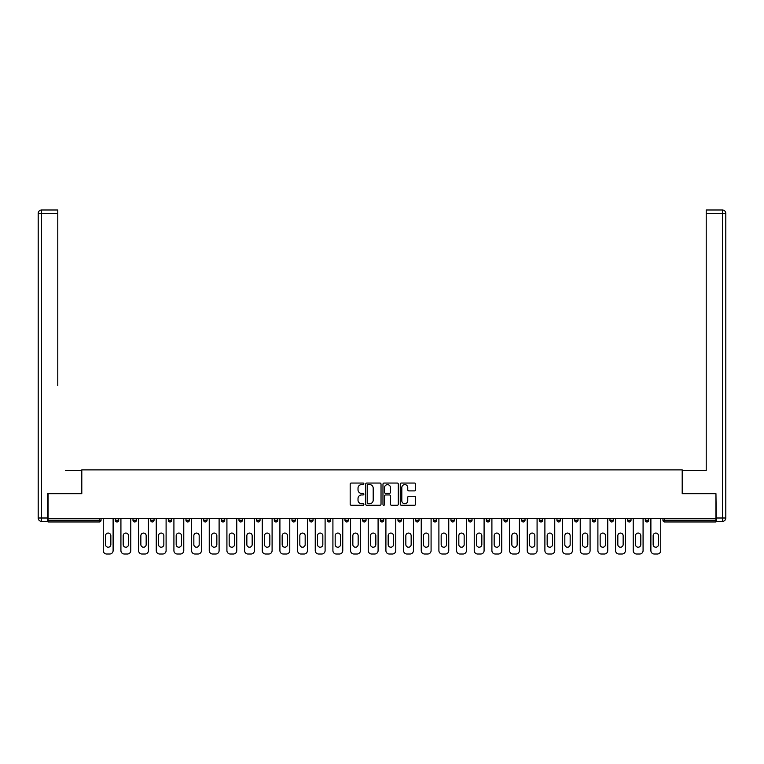 <?xml version="1.0" encoding="UTF-8"?>
<svg xmlns="http://www.w3.org/2000/svg" width="764" height="764" viewBox="0 0 764 764"><rect width="100%" height="100%" fill="white"/><g stroke="black" fill="none" stroke-linecap="round" stroke-linejoin="round"><path stroke-width="1.15" d="M363.884 483.832A0.774 0.774 0 0 0 363.101 483.049L351.297 483.049A1.108 1.108 0 0 0 350.179 484.166L350.179 504.173A1.108 1.108 0 0 0 351.297 505.281L363.101 505.281A0.774 0.774 0 0 0 363.884 504.498A0.774 0.774 0 0 0 363.101 503.724L361.573 503.724A3.553 3.553 0 0 1 358.02 500.172L358.02 498.5A3.553 3.553 0 0 1 361.573 494.948L363.101 494.948A0.774 0.774 0 0 0 363.884 494.165A0.774 0.774 0 0 0 363.101 493.391L361.573 493.391A3.553 3.553 0 0 1 358.02 489.829L358.02 488.167A3.553 3.553 0 0 1 361.573 484.605L363.101 484.605A0.774 0.774 0 0 0 363.884 483.832M414.489 490.889A1.108 1.108 0 0 0 415.597 489.772L415.597 484.166A1.108 1.108 0 0 0 414.489 483.049L401.367 483.049A1.108 1.108 0 0 0 400.26 484.166L400.26 504.173A1.108 1.108 0 0 0 401.367 505.281L414.489 505.281A1.108 1.108 0 0 0 415.597 504.173L415.597 497.393A1.108 1.108 0 0 0 414.489 496.275L408.874 496.275A1.108 1.108 0 0 0 407.756 497.393L407.756 500.754A2.97 2.97 0 0 1 404.786 503.724A2.97 2.97 0 0 1 401.816 500.754L401.816 487.575A2.97 2.97 0 0 1 404.786 484.605A2.97 2.97 0 0 1 407.756 487.575L407.756 489.772A1.108 1.108 0 0 0 408.874 490.889L414.489 490.889M50.539 209.985L41.6 209.985L57.787 209.985L50.539 209.985L57.787 209.985L57.787 213.385L41.6 213.385L41.6 518.002L47.712 518.002L47.712 493.659L81.796 493.659L81.796 469.879L682.204 469.879L682.204 493.659L715.944 493.659L715.944 518.46L48.056 518.46L48.056 520.265L99.349 520.265L99.349 518.46M48.056 493.659L48.056 518.46M381.026 484.166A1.108 1.108 0 0 0 379.918 483.049L366.796 483.049A1.108 1.108 0 0 0 365.689 484.166L365.689 504.173A1.108 1.108 0 0 0 366.796 505.281L379.918 505.281A1.108 1.108 0 0 0 381.026 504.173L381.026 484.166M384.082 483.049L397.204 483.049A1.108 1.108 0 0 1 398.311 484.166L398.311 504.173A1.108 1.108 0 0 1 397.204 505.281L391.588 505.281A1.108 1.108 0 0 1 390.471 504.173L390.471 496.056A1.108 1.108 0 0 0 389.363 494.948L385.639 494.948A1.108 1.108 0 0 0 384.531 496.056L384.531 504.498A0.774 0.774 0 0 1 383.748 505.281A0.774 0.774 0 0 1 382.974 504.498L382.974 484.166A1.108 1.108 0 0 1 384.082 483.049M101.049 518.46L101.049 520.265A1.7 1.7 0 0 1 99.349 521.965L48.056 521.965L48.056 520.265M715.944 518.46L715.944 521.965L664.651 521.965A1.7 1.7 0 0 1 662.951 520.265L662.951 518.46M118.716 518.46L118.716 520.265L115.316 520.265A1.7 1.7 0 0 0 117.016 521.965A1.7 1.7 0 0 1 115.316 520.265L115.316 518.46M132.984 520.265A1.7 1.7 0 0 0 134.684 521.965A1.7 1.7 0 0 0 136.384 520.265L136.384 518.46L136.384 520.265L132.984 520.265A1.7 1.7 0 0 0 134.684 521.965A1.7 1.7 0 0 1 132.984 520.265L132.984 518.46M154.042 518.46L154.042 520.265L150.651 520.265A1.7 1.7 0 0 0 152.351 521.965A1.7 1.7 0 0 1 150.651 520.265L150.651 518.46M168.319 520.265A1.7 1.7 0 0 0 170.009 521.965A1.7 1.7 0 0 0 171.709 520.265A1.7 1.7 0 0 1 170.009 521.965A1.7 1.7 0 0 0 171.709 520.265L171.709 518.46L171.709 520.265L168.319 520.265A1.7 1.7 0 0 0 170.009 521.965A1.7 1.7 0 0 1 168.319 520.265L168.319 518.46M185.977 518.46L185.977 520.265L185.977 518.46M189.376 518.46L189.376 520.265L189.376 518.46M203.644 518.46L203.644 520.265L203.644 518.46M207.044 518.46L207.044 520.265A1.7 1.7 0 0 1 205.344 521.965A1.7 1.7 0 0 1 203.644 520.265L207.044 520.265A1.7 1.7 0 0 1 205.344 521.965M223.012 521.965A1.7 1.7 0 0 0 224.712 520.265L224.712 518.46L224.712 520.265A1.7 1.7 0 0 1 223.012 521.965A1.7 1.7 0 0 1 221.312 520.265L221.312 518.46M240.679 521.965A1.7 1.7 0 0 0 242.369 520.265L242.369 518.46L242.369 520.265A1.7 1.7 0 0 1 240.679 521.965A1.7 1.7 0 0 1 238.979 520.265L238.979 518.46M258.337 521.965A1.7 1.7 0 0 0 260.037 520.265L260.037 518.46L260.037 520.265A1.7 1.7 0 0 1 258.337 521.965A1.7 1.7 0 0 1 256.647 520.265L256.647 518.46M277.704 518.46L277.704 520.265A1.7 1.7 0 0 1 276.005 521.965A1.7 1.7 0 0 1 274.305 520.265L274.305 518.46M295.372 518.46L295.372 520.265A1.7 1.7 0 0 1 293.672 521.965A1.7 1.7 0 0 1 291.972 520.265L291.972 518.46M309.64 518.46L309.64 520.265L309.64 518.46M313.039 518.46L313.039 520.265A1.7 1.7 0 0 1 311.34 521.965A1.7 1.7 0 0 1 309.64 520.265L313.039 520.265A1.7 1.7 0 0 1 311.34 521.965M327.307 518.46L327.307 520.265L327.307 518.46M330.697 518.46L330.697 520.265A1.7 1.7 0 0 1 329.007 521.965A1.7 1.7 0 0 1 327.307 520.265A1.7 1.7 0 0 0 329.007 521.965A1.7 1.7 0 0 1 327.307 520.265L330.697 520.265A1.7 1.7 0 0 1 329.007 521.965M348.365 518.46L348.365 520.265A1.7 1.7 0 0 1 346.665 521.965A1.7 1.7 0 0 1 344.975 520.265L344.975 518.46M362.633 518.46L362.633 520.265L362.633 518.46M366.032 518.46L366.032 520.265A1.7 1.7 0 0 1 364.332 521.965A1.7 1.7 0 0 1 362.633 520.265A1.7 1.7 0 0 0 364.332 521.965A1.7 1.7 0 0 1 362.633 520.265L366.032 520.265A1.7 1.7 0 0 1 364.332 521.965M383.7 518.46L383.7 520.265A1.7 1.7 0 0 1 382 521.965A1.7 1.7 0 0 1 380.3 520.265L380.3 518.46M397.968 518.46L397.968 520.265L397.968 518.46M401.367 518.46L401.367 520.265L401.367 518.46M419.025 518.46L419.025 520.265A1.7 1.7 0 0 1 417.335 521.965A1.7 1.7 0 0 1 415.635 520.265L415.635 518.46M433.303 518.46L433.303 520.265L433.303 518.46M436.693 518.46L436.693 520.265A1.7 1.7 0 0 1 434.993 521.965A1.7 1.7 0 0 1 433.303 520.265L436.693 520.265A1.7 1.7 0 0 1 434.993 521.965M450.961 518.46L450.961 520.265L450.961 518.46M454.36 518.46L454.36 520.265A1.7 1.7 0 0 1 452.66 521.965A1.7 1.7 0 0 1 450.961 520.265L454.36 520.265A1.7 1.7 0 0 1 452.66 521.965M472.028 518.46L472.028 520.265A1.7 1.7 0 0 1 470.328 521.965A1.7 1.7 0 0 1 468.628 520.265L468.628 518.46M487.995 521.965A1.7 1.7 0 0 0 489.695 520.265L489.695 518.46L489.695 520.265A1.7 1.7 0 0 1 487.995 521.965A1.7 1.7 0 0 1 486.296 520.265L486.296 518.46M503.963 520.265L507.353 520.265A1.7 1.7 0 0 1 505.663 521.965A1.7 1.7 0 0 0 507.353 520.265L507.353 518.46L507.353 520.265A1.7 1.7 0 0 1 505.663 521.965A1.7 1.7 0 0 1 503.963 520.265L503.963 518.46M521.631 518.46L521.631 520.265L521.631 518.46M525.021 518.46L525.021 520.265A1.7 1.7 0 0 1 523.321 521.965A1.7 1.7 0 0 1 521.631 520.265L525.021 520.265A1.7 1.7 0 0 1 523.321 521.965M542.688 518.46L542.688 520.265L539.288 520.265A1.7 1.7 0 0 0 540.988 521.965A1.7 1.7 0 0 1 539.288 520.265L539.288 518.46M556.956 518.46L556.956 520.265L556.956 518.46M560.356 518.46L560.356 520.265A1.7 1.7 0 0 1 558.656 521.965A1.7 1.7 0 0 1 556.956 520.265A1.7 1.7 0 0 0 558.656 521.965A1.7 1.7 0 0 1 556.956 520.265L560.356 520.265A1.7 1.7 0 0 1 558.656 521.965M574.624 520.265A1.7 1.7 0 0 0 576.323 521.965A1.7 1.7 0 0 0 578.023 520.265L578.023 518.46L578.023 520.265L574.624 520.265A1.7 1.7 0 0 0 576.323 521.965A1.7 1.7 0 0 1 574.624 520.265L574.624 518.46M595.681 518.46L595.681 520.265A1.7 1.7 0 0 1 593.991 521.965A1.7 1.7 0 0 1 592.291 520.265L592.291 518.46M609.959 518.46L609.959 520.265L609.959 518.46M613.349 518.46L613.349 520.265A1.7 1.7 0 0 1 611.649 521.965A1.7 1.7 0 0 1 609.959 520.265A1.7 1.7 0 0 0 611.649 521.965A1.7 1.7 0 0 1 609.959 520.265L613.349 520.265A1.7 1.7 0 0 1 611.649 521.965M631.016 518.46L631.016 520.265A1.7 1.7 0 0 1 629.316 521.965A1.7 1.7 0 0 1 627.616 520.265L627.616 518.46M648.684 518.46L648.684 520.265L645.284 520.265A1.7 1.7 0 0 0 646.984 521.965A1.7 1.7 0 0 1 645.284 520.265L645.284 518.46M117.016 521.965A1.7 1.7 0 0 0 118.716 520.265A1.7 1.7 0 0 1 117.016 521.965A1.7 1.7 0 0 1 115.316 520.265M154.042 520.265A1.7 1.7 0 0 1 152.351 521.965A1.7 1.7 0 0 0 154.042 520.265A1.7 1.7 0 0 1 152.351 521.965A1.7 1.7 0 0 1 150.651 520.265M187.677 521.965A1.7 1.7 0 0 1 185.977 520.265L189.376 520.265A1.7 1.7 0 0 1 187.677 521.965A1.7 1.7 0 0 0 189.376 520.265A1.7 1.7 0 0 1 187.677 521.965M399.667 521.965A1.7 1.7 0 0 1 397.968 520.265L401.367 520.265A1.7 1.7 0 0 1 399.667 521.965A1.7 1.7 0 0 0 401.367 520.265M542.688 520.265A1.7 1.7 0 0 1 540.988 521.965A1.7 1.7 0 0 0 542.688 520.265A1.7 1.7 0 0 1 540.988 521.965A1.7 1.7 0 0 1 539.288 520.265M648.684 520.265A1.7 1.7 0 0 1 646.984 521.965A1.7 1.7 0 0 0 648.684 520.265A1.7 1.7 0 0 1 646.984 521.965A1.7 1.7 0 0 1 645.284 520.265M368.019 484.605A0.774 0.774 0 0 0 367.245 485.388L367.245 502.951A0.774 0.774 0 0 0 368.019 503.724L369.633 503.724A3.553 3.553 0 0 0 373.195 500.172L373.195 488.167A3.553 3.553 0 0 0 369.633 484.605L368.019 484.605M390.471 487.633A2.97 2.97 0 0 0 387.501 484.662A2.97 2.97 0 0 0 384.531 487.633L384.531 492.274A1.108 1.108 0 0 0 385.639 493.391L389.363 493.391A1.108 1.108 0 0 0 390.471 492.274L390.471 487.633M113.11 518.46L113.11 550.615A3.4 3.4 0 0 1 109.71 554.015L106.654 554.015A3.4 3.4 0 0 1 103.255 550.615L103.255 518.46M105.518 535.726A2.664 2.664 0 0 1 108.182 533.062A2.664 2.664 0 0 1 110.847 535.726L110.847 544.56A2.664 2.664 0 0 1 108.182 547.215A2.664 2.664 0 0 1 105.518 544.56L105.518 535.726M130.778 518.46L130.778 550.615A3.4 3.4 0 0 1 127.378 554.015L124.322 554.015A3.4 3.4 0 0 1 120.922 550.615L120.922 518.46M123.185 535.726A2.664 2.664 0 0 1 125.85 533.062A2.664 2.664 0 0 1 128.514 535.726L128.514 544.56A2.664 2.664 0 0 1 125.85 547.215A2.664 2.664 0 0 1 123.185 544.56L123.185 535.726M148.436 518.46L148.436 550.615A3.4 3.4 0 0 1 145.045 554.015L141.989 554.015A3.4 3.4 0 0 1 138.59 550.615L138.59 518.46M140.853 535.726A2.664 2.664 0 0 1 143.517 533.062A2.664 2.664 0 0 1 146.172 535.726L146.172 544.56A2.664 2.664 0 0 1 143.517 547.215A2.664 2.664 0 0 1 140.853 544.56L140.853 535.726M166.103 518.46L166.103 550.615A3.4 3.4 0 0 1 162.713 554.015L159.647 554.015A3.4 3.4 0 0 1 156.257 550.615L156.257 518.46M158.52 535.726A2.664 2.664 0 0 1 161.175 533.062A2.664 2.664 0 0 1 163.84 535.726L163.84 544.56A2.664 2.664 0 0 1 161.175 547.215A2.664 2.664 0 0 1 158.52 544.56L158.52 535.726M183.771 518.46L183.771 550.615A3.4 3.4 0 0 1 180.371 554.015L177.315 554.015A3.4 3.4 0 0 1 173.915 550.615L173.915 518.46M176.188 535.726A2.664 2.664 0 0 1 178.843 533.062A2.664 2.664 0 0 1 181.507 535.726L181.507 544.56A2.664 2.664 0 0 1 178.843 547.215A2.664 2.664 0 0 1 176.188 544.56L176.188 535.726M201.438 518.46L201.438 550.615A3.4 3.4 0 0 1 198.038 554.015L194.982 554.015A3.4 3.4 0 0 1 191.583 550.615L191.583 518.46M193.846 535.726A2.664 2.664 0 0 1 196.51 533.062A2.664 2.664 0 0 1 199.175 535.726L199.175 544.56A2.664 2.664 0 0 1 196.51 547.215A2.664 2.664 0 0 1 193.846 544.56L193.846 535.726M81.681 493.659L81.681 470.443L65.609 470.443M57.787 213.385L57.787 385.514M47.712 518.002L47.712 521.401L41.6 521.401A3.4 3.4 0 0 1 38.2 518.002L38.2 213.385A3.4 3.4 0 0 1 41.6 209.985A3.4 3.4 0 0 0 38.2 213.385A3.4 3.4 0 0 1 41.6 209.985A3.4 3.4 0 0 0 38.2 213.385L41.6 213.385L41.6 209.985M698.391 470.443L706.213 470.443L706.213 209.985L722.4 209.985L706.213 209.985M682.319 493.659L682.319 470.443L706.213 470.443L706.213 385.514M716.288 518.002L722.4 518.002L722.4 213.385L725.8 213.385A3.4 3.4 0 0 0 722.4 209.985A3.4 3.4 0 0 1 725.8 213.385L725.8 518.002A3.4 3.4 0 0 1 722.4 521.401L716.288 521.401L715.944 493.659M219.106 518.46L219.106 550.615A3.4 3.4 0 0 1 215.706 554.015L212.65 554.015A3.4 3.4 0 0 1 209.25 550.615L209.25 518.46M211.513 535.726A2.664 2.664 0 0 1 214.178 533.062A2.664 2.664 0 0 1 216.842 535.726L216.842 544.56A2.664 2.664 0 0 1 214.178 547.215A2.664 2.664 0 0 1 211.513 544.56L211.513 535.726M236.764 518.46L236.764 550.615A3.4 3.4 0 0 1 233.373 554.015L230.317 554.015A3.4 3.4 0 0 1 226.918 550.615L226.918 518.46M229.181 535.726A2.664 2.664 0 0 1 231.845 533.062A2.664 2.664 0 0 1 234.5 535.726L234.5 544.56A2.664 2.664 0 0 1 231.845 547.215A2.664 2.664 0 0 1 229.181 544.56L229.181 535.726M254.431 518.46L254.431 550.615A3.4 3.4 0 0 1 251.041 554.015L247.975 554.015A3.4 3.4 0 0 1 244.585 550.615L244.585 518.46M246.848 535.726A2.664 2.664 0 0 1 249.503 533.062A2.664 2.664 0 0 1 252.168 535.726L252.168 544.56A2.664 2.664 0 0 1 249.503 547.215A2.664 2.664 0 0 1 246.848 544.56L246.848 535.726M272.099 518.46L272.099 550.615A3.4 3.4 0 0 1 268.699 554.015L265.643 554.015A3.4 3.4 0 0 1 262.243 550.615L262.243 518.46M264.516 535.726A2.664 2.664 0 0 1 267.171 533.062A2.664 2.664 0 0 1 269.835 535.726L269.835 544.56A2.664 2.664 0 0 1 267.171 547.215A2.664 2.664 0 0 1 264.516 544.56L264.516 535.726M289.766 518.46L289.766 550.615A3.4 3.4 0 0 1 286.366 554.015L283.31 554.015A3.4 3.4 0 0 1 279.911 550.615L279.911 518.46M282.174 535.726A2.664 2.664 0 0 1 284.838 533.062A2.664 2.664 0 0 1 287.503 535.726L287.503 544.56A2.664 2.664 0 0 1 284.838 547.215A2.664 2.664 0 0 1 282.174 544.56L282.174 535.726M307.434 518.46L307.434 550.615A3.4 3.4 0 0 1 304.034 554.015L300.978 554.015A3.4 3.4 0 0 1 297.578 550.615L297.578 518.46M299.841 535.726A2.664 2.664 0 0 1 302.506 533.062A2.664 2.664 0 0 1 305.17 535.726L305.17 544.56A2.664 2.664 0 0 1 302.506 547.215A2.664 2.664 0 0 1 299.841 544.56L299.841 535.726M325.101 518.46L325.101 550.615A3.4 3.4 0 0 1 321.701 554.015L318.645 554.015A3.4 3.4 0 0 1 315.245 550.615L315.245 518.46M317.509 535.726A2.664 2.664 0 0 1 320.173 533.062A2.664 2.664 0 0 1 322.828 535.726L322.828 544.56A2.664 2.664 0 0 1 320.173 547.215A2.664 2.664 0 0 1 317.509 544.56L317.509 535.726M342.759 518.46L342.759 550.615A3.4 3.4 0 0 1 339.369 554.015L336.303 554.015A3.4 3.4 0 0 1 332.913 550.615L332.913 518.46M335.176 535.726A2.664 2.664 0 0 1 337.831 533.062A2.664 2.664 0 0 1 340.496 535.726L340.496 544.56A2.664 2.664 0 0 1 337.831 547.215A2.664 2.664 0 0 1 335.176 544.56L335.176 535.726M360.427 518.46L360.427 550.615A3.4 3.4 0 0 1 357.027 554.015L353.971 554.015A3.4 3.4 0 0 1 350.571 550.615L350.571 518.46M352.844 535.726A2.664 2.664 0 0 1 355.499 533.062A2.664 2.664 0 0 1 358.163 535.726L358.163 544.56A2.664 2.664 0 0 1 355.499 547.215A2.664 2.664 0 0 1 352.844 544.56L352.844 535.726M378.094 518.46L378.094 550.615A3.4 3.4 0 0 1 374.694 554.015L371.638 554.015A3.4 3.4 0 0 1 368.238 550.615L368.238 518.46M370.502 535.726A2.664 2.664 0 0 1 373.166 533.062A2.664 2.664 0 0 1 375.831 535.726L375.831 544.56A2.664 2.664 0 0 1 373.166 547.215A2.664 2.664 0 0 1 370.502 544.56L370.502 535.726M395.762 518.46L395.762 550.615A3.4 3.4 0 0 1 392.362 554.015L389.306 554.015A3.4 3.4 0 0 1 385.906 550.615L385.906 518.46M388.169 535.726A2.664 2.664 0 0 1 390.834 533.062A2.664 2.664 0 0 1 393.498 535.726L393.498 544.56A2.664 2.664 0 0 1 390.834 547.215A2.664 2.664 0 0 1 388.169 544.56L388.169 535.726M413.429 518.46L413.429 550.615A3.4 3.4 0 0 1 410.029 554.015L406.973 554.015A3.4 3.4 0 0 1 403.573 550.615L403.573 518.46M405.837 535.726A2.664 2.664 0 0 1 408.501 533.062A2.664 2.664 0 0 1 411.156 535.726L411.156 544.56A2.664 2.664 0 0 1 408.501 547.215A2.664 2.664 0 0 1 405.837 544.56L405.837 535.726M431.087 518.46L431.087 550.615A3.4 3.4 0 0 1 427.697 554.015L424.631 554.015A3.4 3.4 0 0 1 421.241 550.615L421.241 518.46M423.504 535.726A2.664 2.664 0 0 1 426.169 533.062A2.664 2.664 0 0 1 428.824 535.726L428.824 544.56A2.664 2.664 0 0 1 426.169 547.215A2.664 2.664 0 0 1 423.504 544.56L423.504 535.726M448.754 518.46L448.754 550.615A3.4 3.4 0 0 1 445.355 554.015L442.299 554.015A3.4 3.4 0 0 1 438.899 550.615L438.899 518.46M441.172 535.726A2.664 2.664 0 0 1 443.827 533.062A2.664 2.664 0 0 1 446.491 535.726L446.491 544.56A2.664 2.664 0 0 1 443.827 547.215A2.664 2.664 0 0 1 441.172 544.56L441.172 535.726M466.422 518.46L466.422 550.615A3.4 3.4 0 0 1 463.022 554.015L459.966 554.015A3.4 3.4 0 0 1 456.566 550.615L456.566 518.46M458.83 535.726A2.664 2.664 0 0 1 461.494 533.062A2.664 2.664 0 0 1 464.159 535.726L464.159 544.56A2.664 2.664 0 0 1 461.494 547.215A2.664 2.664 0 0 1 458.83 544.56L458.83 535.726M484.089 518.46L484.089 550.615A3.4 3.4 0 0 1 480.69 554.015L477.634 554.015A3.4 3.4 0 0 1 474.234 550.615L474.234 518.46M476.497 535.726A2.664 2.664 0 0 1 479.162 533.062A2.664 2.664 0 0 1 481.826 535.726L481.826 544.56A2.664 2.664 0 0 1 479.162 547.215A2.664 2.664 0 0 1 476.497 544.56L476.497 535.726M501.757 518.46L501.757 550.615A3.4 3.4 0 0 1 498.357 554.015L495.301 554.015A3.4 3.4 0 0 1 491.901 550.615L491.901 518.46M494.165 535.726A2.664 2.664 0 0 1 496.829 533.062A2.664 2.664 0 0 1 499.484 535.726L499.484 544.56A2.664 2.664 0 0 1 496.829 547.215A2.664 2.664 0 0 1 494.165 544.56L494.165 535.726M519.415 518.46L519.415 550.615A3.4 3.4 0 0 1 516.025 554.015L512.959 554.015A3.4 3.4 0 0 1 509.569 550.615L509.569 518.46M511.832 535.726A2.664 2.664 0 0 1 514.497 533.062A2.664 2.664 0 0 1 517.152 535.726L517.152 544.56A2.664 2.664 0 0 1 514.497 547.215A2.664 2.664 0 0 1 511.832 544.56L511.832 535.726M537.082 518.46L537.082 550.615A3.4 3.4 0 0 1 533.683 554.015L530.627 554.015A3.4 3.4 0 0 1 527.236 550.615L527.236 518.46M529.5 535.726A2.664 2.664 0 0 1 532.155 533.062A2.664 2.664 0 0 1 534.819 535.726L534.819 544.56A2.664 2.664 0 0 1 532.155 547.215A2.664 2.664 0 0 1 529.5 544.56L529.5 535.726M554.75 518.46L554.75 550.615A3.4 3.4 0 0 1 551.35 554.015L548.294 554.015A3.4 3.4 0 0 1 544.894 550.615L544.894 518.46M547.158 535.726A2.664 2.664 0 0 1 549.822 533.062A2.664 2.664 0 0 1 552.487 535.726L552.487 544.56A2.664 2.664 0 0 1 549.822 547.215A2.664 2.664 0 0 1 547.158 544.56L547.158 535.726M572.417 518.46L572.417 550.615A3.4 3.4 0 0 1 569.018 554.015L565.962 554.015A3.4 3.4 0 0 1 562.562 550.615L562.562 518.46M564.825 535.726A2.664 2.664 0 0 1 567.49 533.062A2.664 2.664 0 0 1 570.154 535.726L570.154 544.56A2.664 2.664 0 0 1 567.49 547.215A2.664 2.664 0 0 1 564.825 544.56L564.825 535.726M590.085 518.46L590.085 550.615A3.4 3.4 0 0 1 586.685 554.015L583.629 554.015A3.4 3.4 0 0 1 580.229 550.615L580.229 518.46M582.493 535.726A2.664 2.664 0 0 1 585.157 533.062A2.664 2.664 0 0 1 587.812 535.726L587.812 544.56A2.664 2.664 0 0 1 585.157 547.215A2.664 2.664 0 0 1 582.493 544.56L582.493 535.726M607.743 518.46L607.743 550.615A3.4 3.4 0 0 1 604.353 554.015L601.287 554.015A3.4 3.4 0 0 1 597.897 550.615L597.897 518.46M600.16 535.726A2.664 2.664 0 0 1 602.825 533.062A2.664 2.664 0 0 1 605.48 535.726L605.48 544.56A2.664 2.664 0 0 1 602.825 547.215A2.664 2.664 0 0 1 600.16 544.56L600.16 535.726M625.41 518.46L625.41 550.615A3.4 3.4 0 0 1 622.011 554.015L618.955 554.015A3.4 3.4 0 0 1 615.564 550.615L615.564 518.46M617.828 535.726A2.664 2.664 0 0 1 620.483 533.062A2.664 2.664 0 0 1 623.147 535.726L623.147 544.56A2.664 2.664 0 0 1 620.483 547.215A2.664 2.664 0 0 1 617.828 544.56L617.828 535.726M643.078 518.46L643.078 550.615A3.4 3.4 0 0 1 639.678 554.015L636.622 554.015A3.4 3.4 0 0 1 633.222 550.615L633.222 518.46M635.486 535.726A2.664 2.664 0 0 1 638.15 533.062A2.664 2.664 0 0 1 640.815 535.726L640.815 544.56A2.664 2.664 0 0 1 638.15 547.215A2.664 2.664 0 0 1 635.486 544.56L635.486 535.726M660.745 518.46L660.745 550.615A3.4 3.4 0 0 1 657.346 554.015L654.29 554.015A3.4 3.4 0 0 1 650.89 550.615L650.89 518.46M653.153 535.726A2.664 2.664 0 0 1 655.818 533.062A2.664 2.664 0 0 1 658.482 535.726L658.482 544.56A2.664 2.664 0 0 1 655.818 547.215A2.664 2.664 0 0 1 653.153 544.56L653.153 535.726M99.349 521.965L99.349 520.265L101.049 520.265A1.7 1.7 0 0 1 99.349 521.965M664.651 518.46L664.651 520.265L715.944 520.265M662.951 520.265L664.651 520.265L664.651 521.965M134.684 521.965A1.7 1.7 0 0 0 136.384 520.265M224.712 520.265L221.312 520.265M242.369 520.265L238.979 520.265M260.037 520.265L256.647 520.265M276.005 521.965A1.7 1.7 0 0 0 277.704 520.265L274.305 520.265M293.672 521.965A1.7 1.7 0 0 0 295.372 520.265L291.972 520.265M346.665 521.965A1.7 1.7 0 0 0 348.365 520.265L344.975 520.265M382 521.965A1.7 1.7 0 0 0 383.7 520.265L380.3 520.265M417.335 521.965A1.7 1.7 0 0 0 419.025 520.265L415.635 520.265M470.328 521.965A1.7 1.7 0 0 0 472.028 520.265L468.628 520.265M489.695 520.265L486.296 520.265M576.323 521.965A1.7 1.7 0 0 0 578.023 520.265M593.991 521.965A1.7 1.7 0 0 0 595.681 520.265L592.291 520.265M629.316 521.965A1.7 1.7 0 0 0 631.016 520.265L627.616 520.265M41.6 521.401L41.6 518.002L38.2 518.002M722.4 209.985L722.4 213.385L706.213 213.385M725.8 518.002L722.4 518.002L722.4 521.401"/></g></svg>
